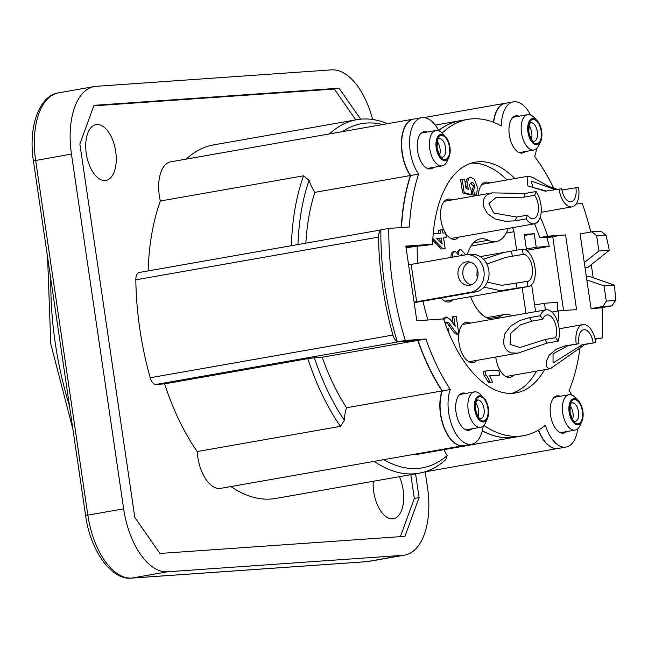 <?xml version="1.0" encoding="UTF-8"?>
<svg xmlns="http://www.w3.org/2000/svg" width="648" height="648" viewBox="0 0 648 648"><rect width="100%" height="100%" fill="white"/><g stroke="black" fill="none" stroke-linecap="round" stroke-linejoin="round"><path stroke-width="0.97" d="M569.641 412.152A12.28 6.359 80 0 0 580.746 422.002A12.28 6.359 80 0 0 577.652 400.974A12.28 6.359 80 0 0 569.641 412.152M475.146 409.334A12.28 6.359 80 0 0 486.251 419.175A12.28 6.359 80 0 0 483.157 398.156A12.28 6.359 80 0 0 475.146 409.334M528.436 132.087A12.28 6.359 80 0 0 539.541 141.928A12.28 6.359 80 0 0 536.447 120.909A12.28 6.359 80 0 0 528.436 132.087M436.687 147.93A12.28 6.359 80 0 0 447.792 157.772A12.28 6.359 80 0 0 444.698 136.752A12.28 6.359 80 0 0 436.687 147.93M115.692 151.486A28.342 14.677 80 0 0 96.074 124.602A28.342 14.677 80 0 0 86.532 155.058A28.342 14.677 80 0 0 105.899 180.428A28.342 14.677 80 0 0 115.692 151.486M373.256 481.286A28.342 14.677 80 0 0 393.344 518.732A28.342 14.677 80 0 0 403.137 489.791A28.342 14.677 80 0 0 399.443 476.677M387.464 123.695A179.48 92.98 80 0 0 356.846 119.694A179.48 92.98 80 0 0 329.443 133.909M342.274 131.649A174.758 90.526 -100 0 1 382.579 124.554M356.846 119.694L213.605 144.901A179.48 92.98 80 0 0 186.195 159.116M297.967 244.539A174.758 90.526 -100 0 1 309.064 180.338L303.596 175.802A179.48 92.98 80 0 0 291.381 245.697M303.596 175.802L160.356 201.002A179.48 92.98 80 0 0 148.141 270.904M374.188 461.344A179.48 92.98 80 0 0 419.054 473.226A179.48 92.98 80 0 0 445.719 459.699L447.185 455.576A174.758 90.526 -100 0 1 383.794 459.651M230.947 486.551A179.48 92.98 80 0 0 275.813 498.434L419.054 473.226M307.841 358.66L164.6 383.859A179.48 92.98 80 0 0 197.219 451.551L340.459 426.344A179.48 92.98 80 0 1 307.841 358.66L314.401 357.777A174.758 90.526 -100 0 0 344.372 420.309A33.064 17.123 -100 0 1 346.583 407.746A160.591 83.187 -100 0 1 322.218 357.226L314.401 357.777M340.459 426.344L344.372 420.309M406.013 247.35L411.683 246.953L411.804 246.524M593.155 277.692A202.152 104.717 80 0 0 591.235 264.765M505.861 103.186A33.064 17.123 80 0 0 505.205 103.275A33.064 17.123 80 0 0 493.444 122.261M461.052 120.569A160.591 83.187 80 0 0 459.594 120.803A160.591 83.187 80 0 0 438.639 130.467M414.121 119.029A33.064 17.123 80 0 0 413.456 119.127A33.064 17.123 80 0 0 401.452 141.053A33.064 17.123 80 0 0 410.387 175.535A160.591 83.187 80 0 0 401.274 227.553M397.208 341.431A9.445 4.892 -100 0 1 392.947 335.04A202.152 104.717 80 0 1 378.537 237.103A9.445 4.892 -100 0 1 380.854 230.251M139.539 272.435A9.445 4.892 80 0 0 139.271 272.468A9.445 4.892 80 0 0 135.821 279.815A202.152 104.717 80 0 0 150.231 377.744A9.445 4.892 80 0 0 156.022 384.458L398.731 341.755L417.709 340.427A160.591 83.187 80 0 0 442.074 390.938A33.064 17.123 80 0 0 443.702 426.87A33.064 17.123 80 0 0 462.575 445.751M482.306 430.88A160.591 83.187 80 0 0 510.891 437.659M538.375 430.167A33.064 17.123 80 0 0 557.061 448.578M430.726 168.861A137.919 71.442 -100 0 1 431.39 167.759M585.047 267.737L587.72 267.551L609.282 250.314A194.594 100.805 -100 0 0 605.985 235.127L600.866 231.19L592.005 231.806L596.67 235.775L605.985 235.127M615.6 300.478L606.285 301.126L602.996 306.496L611.858 305.872L615.6 300.478A194.594 100.805 -100 0 0 614.409 285.144L589 276.251L586.327 276.445M463.199 393.887A137.919 71.442 -100 0 1 462.437 393.085M411.683 246.953L406.102 247.933M410.387 175.535L314.888 192.343A33.064 17.123 -100 0 1 309.064 180.338M413.456 119.127L170.74 161.83A33.064 17.123 80 0 0 160.356 201.002M417.709 340.427L322.218 357.226M156.022 384.458L164.6 383.859M447.185 455.576A33.064 17.123 -100 0 1 443.993 449.655M514.042 437.335L419.758 453.924A160.591 83.187 -100 0 1 412.646 454.572M602.996 306.496L591.057 308.594L580.065 233.912L592.005 231.806M599.918 307.978L611.858 305.872M606.285 301.126L604.041 285.865L586.845 279.96M584.285 262.545L598.914 251.035L596.67 235.775M436.201 147.963A13.227 6.853 -100 0 1 438.145 136.161A13.227 6.853 -100 0 1 445.322 136.404A13.227 6.853 -100 0 1 448.967 157.132A13.227 6.853 -100 0 1 441.928 159.554A13.227 6.853 -100 0 1 436.201 147.963M445.322 136.404L442.147 133.14A17.95 9.299 80 0 0 435.966 130.507A17.95 9.299 80 0 0 429.77 148.838A17.95 9.299 80 0 0 442.187 165.864A17.95 9.299 80 0 0 447.104 161.279L448.967 157.132M447.962 158.817A17.95 9.299 80 0 0 448.408 156.727M444.933 136.971A17.95 9.299 80 0 0 443.807 135.165M474.66 409.366A13.227 6.853 -100 0 1 476.604 397.564A13.227 6.853 -100 0 1 483.781 397.799A13.227 6.853 -100 0 1 487.426 418.535A13.227 6.853 -100 0 1 480.387 420.949A13.227 6.853 -100 0 1 474.66 409.366M483.781 397.799L480.605 394.543A17.95 9.299 80 0 0 474.425 391.91A17.95 9.299 80 0 0 471.93 393.117A17.95 9.299 80 0 0 468.229 410.241A17.95 9.299 80 0 0 480.646 427.267A17.95 9.299 80 0 0 485.563 422.674L487.426 418.535M486.421 420.22A17.95 9.299 80 0 0 486.867 418.13M483.392 398.374A17.95 9.299 80 0 0 482.266 396.56M569.147 412.193A13.227 6.853 -100 0 1 571.099 400.383A13.227 6.853 -100 0 1 578.275 400.626A13.227 6.853 -100 0 1 581.92 421.354A13.227 6.853 -100 0 1 574.881 423.776A13.227 6.853 -100 0 1 569.147 412.193M578.275 400.626L575.1 397.37A17.95 9.299 80 0 0 568.92 394.737A17.95 9.299 80 0 0 562.367 408.677A17.95 9.299 80 0 0 562.723 413.06A17.95 9.299 80 0 0 575.14 430.086A17.95 9.299 80 0 0 580.049 425.501L581.92 421.354M580.916 423.039A17.95 9.299 80 0 0 581.361 420.957M577.886 401.193A17.95 9.299 80 0 0 576.76 399.387M527.942 132.119A13.227 6.853 -100 0 1 529.894 120.317A13.227 6.853 -100 0 1 537.071 120.552A13.227 6.853 -100 0 1 540.716 141.28A13.227 6.853 -100 0 1 533.669 143.702A13.227 6.853 -100 0 1 527.942 132.119M537.071 120.552L533.895 117.296A17.95 9.299 80 0 0 527.715 114.664A17.95 9.299 80 0 0 521.519 132.986A17.95 9.299 80 0 0 533.936 150.012A17.95 9.299 80 0 0 538.844 145.427L540.716 141.28M539.711 142.965A17.95 9.299 80 0 0 540.157 140.883M536.682 121.119A17.95 9.299 80 0 0 535.548 119.313M305.848 243.154A160.591 83.187 -100 0 1 314.888 192.343M442.074 390.938L346.583 407.746M197.219 451.551A33.064 17.123 80 0 0 220.66 488.357L462.955 445.727M614.409 285.144L604.041 285.865M598.914 251.035L609.282 250.314M425.193 471.817L427.518 487.58A66.128 34.255 -100 0 1 424.262 534.495A66.128 34.255 -100 0 1 404.668 555.109A66.128 34.255 -100 0 1 402.821 555.328L167.573 571.779A66.128 34.255 -100 0 1 140.494 554.34A66.128 34.255 -100 0 1 123.647 508.834L71.458 154.07A66.128 34.255 -100 0 1 74.706 107.163A66.128 34.255 -100 0 1 94.3 86.549A66.128 34.255 -100 0 1 96.147 86.322L331.395 69.871A66.128 34.255 -100 0 1 358.474 87.318A66.128 34.255 -100 0 1 372.624 119.499M400.391 536.641L414.315 498.442L410.816 474.676M355.793 119.88L334.271 89.043L93.806 105.859M415.587 473.842L419.086 497.599L404.976 536.317L159.926 553.457L134.825 517.485L79.882 144.05L93.992 105.341L339.05 88.201L334.271 89.043M419.086 497.599L414.315 498.442M360.661 119.183L339.05 88.201M477.957 271.82A11.81 10.085 86 0 1 468.836 285.347A11.81 10.085 86 0 1 457.95 274.274A11.81 10.085 86 0 1 467.184 261.784A11.81 10.085 86 0 1 477.957 271.82M469.662 261.97A11.81 10.085 -94 0 0 462.85 273.926A11.81 10.085 -94 0 0 471.258 284.82M544.563 369.716A117.134 60.677 -100 0 1 515.921 392.907A117.134 60.677 -100 0 1 443.596 318.905L416.818 320.784L414.072 302.106L416.648 301.757L411.148 264.416L465.264 254.899A18.889 16.135 86 0 1 466.69 254.721A18.889 16.135 86 0 1 484.032 271.601A18.889 16.135 86 0 1 470.756 292.24L475.656 291.9A18.889 16.135 -94 0 0 488.932 271.261A18.889 16.135 -94 0 0 471.59 254.381L466.69 254.721M416.648 301.757L470.756 292.24M411.148 264.416L408.58 264.765L405.834 246.094L432.605 244.223A117.134 60.677 -100 0 1 475.324 162.178A117.134 60.677 -100 0 1 514.852 178.556M475.656 291.9L419.953 301.701A9.445 0.437 -8.4 0 1 414.145 302.616M538.577 430.045A33.064 17.123 80 0 0 558.106 448.457L566.069 447.055A33.064 17.123 -100 0 1 545.365 425.274A160.591 83.187 -100 0 1 523.454 435.699A160.591 83.187 -100 0 1 483.813 425.412M482.339 430.75A160.591 83.187 80 0 0 515.492 437.1L523.454 435.699M388.816 228.42L380.862 229.821A198.256 102.7 80 0 0 397.337 341.852L417.952 340.411A160.591 83.187 80 0 0 442.317 390.922A33.064 17.123 80 0 0 444.204 427.55A33.064 17.123 80 0 0 463.612 445.63L471.574 444.228A33.064 17.123 -100 0 1 452.166 426.149A33.064 17.123 -100 0 1 450.271 389.521A160.591 83.187 -100 0 1 425.906 339.009L405.3 340.451A198.256 102.7 -100 0 1 388.816 228.42L409.431 226.978A160.591 83.187 -100 0 1 418.584 174.118A33.064 17.123 -100 0 1 409.649 139.636A33.064 17.123 -100 0 1 421.654 117.709A33.064 17.123 -100 0 1 438.826 130.823M421.654 117.709L413.699 119.111A33.064 17.123 80 0 0 401.695 141.037A33.064 17.123 80 0 0 410.621 175.519A160.591 83.187 80 0 0 401.509 227.529M442.163 133.156A160.591 83.187 -100 0 1 467.791 119.386L459.837 120.787A160.591 83.187 80 0 0 438.704 130.588M467.791 119.386A160.591 83.187 -100 0 1 501.325 125.939A33.064 17.123 -100 0 1 513.402 101.858L505.44 103.259A33.064 17.123 80 0 0 493.671 122.351M511.896 393.352A117.134 60.677 80 0 0 536.601 371.11M563.574 310.522L552.712 236.666L539.695 237.573A117.134 60.677 80 0 0 534.576 223.779M506.898 179.95A117.134 60.677 80 0 0 471.388 163.134M432.605 244.223L424.651 245.624L405.956 246.929M546.961 238.067A155.245 7.193 -8.4 0 0 552.712 236.666A9.445 0.437 -8.4 0 1 565.566 234.924L547.657 236.18L539.695 237.573M540.238 217.08A117.134 60.677 -100 0 1 547.657 236.18M551.861 312.053L558.641 310.862L576.558 309.606L565.566 234.924M558.641 310.862A117.134 60.677 -100 0 1 557.896 322.704M591.057 308.594L602.089 307.824A198.256 102.7 -100 0 1 602.13 338.005L595.018 338.499M595.204 339.22L602.13 338.005M580.3 345.716A160.591 83.187 -100 0 1 569.122 390.623A33.064 17.123 -100 0 1 571.779 395.053M577.733 428.798A33.064 17.123 -100 0 1 566.069 447.055M483.246 425.971A33.064 17.123 -100 0 1 471.574 444.228M442.317 390.922L450.271 389.521M417.952 340.411L425.906 339.009M397.337 341.852L405.3 340.451M410.621 175.519L418.584 174.118M513.402 101.858A33.064 17.123 -100 0 1 530.574 114.98M536.528 148.724A33.064 17.123 -100 0 1 534.689 156.589A160.591 83.187 -100 0 1 553.878 188.43M576.121 204.007L582.35 203.569A198.256 102.7 -100 0 1 590.822 232.016M566.49 431.609A18.889 9.785 -100 0 1 550.533 415.182A18.889 9.785 -100 0 1 560.196 396.268M471.995 428.782A18.889 9.785 -100 0 1 456.038 412.355A18.889 9.785 -100 0 1 465.701 393.449M433.536 167.387A18.889 9.785 -100 0 1 417.579 150.952A18.889 9.785 -100 0 1 427.243 132.046M525.285 151.535A18.889 9.785 -100 0 1 509.328 135.108A18.889 9.785 -100 0 1 518.983 116.195M440.267 242.125L439.709 238.343L436.76 238.553M489.645 375.791L499.543 375.095L498.806 370.073L485.036 371.037L485.627 375.103C485.935 374.082 487.458 376.48 490.196 382.296L492.585 382.126L489.645 375.791M445.881 325.571C445.743 322.996 446.18 321.821 447.201 322.056L448.959 322.979L451.818 326.965C455.925 332.789 458.258 335.105 458.808 333.906L456.233 316.354L453.778 316.524L455.244 326.462L450.174 319.432L446.27 317.05L443.823 319.602M448.951 333.274L448.546 328.965L446.934 328.252M465.782 254.81L460.898 249.553C459.456 249.253 458.614 250.97 458.355 254.704L454.928 251.141L452.911 253.133L452.361 257.167M454.977 256.705L455.819 256.146L456.662 256.414M460.12 255.798L461.538 254.704L463.036 255.288M432.88 238.432L442.884 248.759L445.176 248.605L443.605 237.905L446.359 237.711L445.646 232.867L442.892 233.061L442.414 229.813L440.114 229.975L440.583 233.223L433.229 233.734M441.296 238.067L442.187 244.077L436.606 238.391L441.296 238.067M475.016 186.268L473.631 190.083L474.636 195.064C476.539 195.372 477.374 192.407 477.122 186.179L474.263 179.213L470.966 177.552C468.82 176.823 467.686 179.593 467.556 185.863L468.504 189.257L466.05 188.625L464.656 179.156L462.202 179.326L464.154 192.602L471.663 194.667L471.38 190.585L469.808 186.786C469.136 185.061 469.784 183.7 471.76 182.704C472.578 181.804 473.664 182.995 475.016 186.268M427.931 320.007A130.361 67.53 -100 0 1 422.998 301.166M417.644 263.274A130.361 67.53 -100 0 1 417.199 246.143M546.661 237.087A130.361 67.53 -100 0 1 549.318 246.337L526.589 250.339M545.454 309.93L544.474 303.264L557.564 302.349A130.361 67.53 -100 0 1 557.661 311.032M512.252 315.77A39.974 20.704 80 0 0 504.59 314.499A39.974 20.704 80 0 0 499.576 316.742A40.686 21.076 -100 0 1 496.109 318.614M492.796 319.197A40.686 21.076 -100 0 1 470.553 296.671M467.33 254.672A40.686 21.076 -100 0 1 480.37 238.885A40.686 21.076 -100 0 1 488.325 240.262A39.974 20.704 80 0 0 496.141 241.615A39.974 20.704 80 0 0 508.243 228.42M512.406 227.691A5.67 2.932 -100 0 1 513.945 231.733L516.667 250.217M522.167 287.591L525.957 313.357M436.023 242.66A39.974 20.704 -100 0 1 435.748 243.324M535.613 311.664L531.644 284.666M526.621 250.541L524.248 234.414L534.244 233.717L536.236 247.253L549.318 246.337M476.839 360.369A20.404 10.571 -100 0 1 473.17 362.548A20.404 10.571 -100 0 1 472.603 362.621A20.404 10.571 -100 0 1 459.132 343.74A20.404 10.571 -100 0 1 466.098 322.356A20.404 10.571 -100 0 1 470.294 323.158M458.711 237.136A20.404 10.571 -100 0 1 455.042 239.315A20.404 10.571 -100 0 1 454.467 239.387A20.404 10.571 -100 0 1 445.735 233.442M445.379 232.883A20.404 10.571 -100 0 1 440.6 211.961A20.404 10.571 -100 0 1 447.962 199.122A20.404 10.571 -100 0 1 452.158 199.924M478.289 195.323A20.404 10.571 -100 0 1 489.872 182.947M452.774 299.805A20.404 10.571 -100 0 1 448.538 302.049A20.404 10.571 -100 0 1 441.166 297.967M513.67 375.143A20.404 10.571 -100 0 1 510 377.33A20.404 10.571 -100 0 1 509.433 377.395A20.404 10.571 -100 0 1 495.752 357.04M490.933 382.239L488.608 382.571L484.04 375.386L483.44 371.32L485.06 371.207M497.931 375.208L489.75 375.953M442.584 318.978L445.298 317.35M453.227 323.854L452.191 316.799L453.811 316.686M457.083 333.258L457.221 334.182C455.722 334.465 453.389 332.157 450.23 327.248L447.371 323.255L445.605 322.331M450.765 257.442L451.324 253.409L453.333 251.424L453.989 251.505M457.002 252.331L459.302 249.836L459.934 249.869M461.449 255.563L460.631 255.061M438.971 233.337L438.518 230.251L440.138 230.137M444.747 237.824L443.629 238.067M443.556 248.711L441.296 249.043L432.775 240.246M466.617 188.771L465.969 186.138C465.418 181.229 466.552 178.459 469.371 177.827L469.857 177.836M474.482 194.303L473.048 195.348L472.044 190.366L473.421 186.543L470.772 183.003M470.019 194.214L470.075 194.951L462.559 192.877L460.607 179.609L462.226 179.496M536.236 247.253L526.387 248.986M534.244 233.717L524.402 235.443M544.474 303.264L534.632 304.997M582.301 344.639L595.844 342.541L584.998 344.453L550.371 368.663L548.33 368.291L546.782 366.881L546.07 361.795L549.285 355.088L556.446 349.045L565.388 345.821L578.939 343.724L568.085 345.635L553.052 353.816L553.06 362.945L582.301 344.639L584.998 344.453M578.939 343.724A13.697 7.096 -100 0 1 583.67 329.743A13.697 7.096 -100 0 1 593.155 342.735M576.242 343.918A18.889 9.785 -100 0 1 582.771 324.624A18.889 9.785 -100 0 1 595.844 342.541M544.79 339.584L555.644 337.673L558.082 341.172L547.236 343.076L517.898 353.144L511.215 352.925L508.178 351.378L505.805 348.899L504.168 345.627L503.415 341.731L504.962 333.55L510.754 326.009L519.874 320.485L529.489 317.642L540.335 315.73L542.781 319.229L531.927 321.141L520.336 324.932L510.705 333.234L510.065 344.38L519.971 347.506L544.79 339.584L547.236 343.076M542.781 319.229A13.697 7.096 -100 0 1 546.839 314.96A13.697 7.096 -100 0 1 554.89 322.477A13.697 7.096 -100 0 1 555.644 337.673M540.335 315.73A18.889 9.785 -100 0 1 545.94 309.841A18.889 9.785 -100 0 1 557.045 320.217A18.889 9.785 -100 0 1 558.082 341.172M487.296 282.18L501.884 285.322L527.14 281.418L527.893 286.554L500.588 290.693L484.088 287.137M477.487 277.879L476.928 275.327L477.155 268.807M483.513 259.257L503.674 252.477L522.401 249.213L523.155 254.348L505.651 257.402L486.859 264.068M523.155 254.348A13.697 7.096 -100 0 1 532.202 267.017A13.697 7.096 -100 0 1 527.521 281.37A13.697 7.096 -100 0 1 527.14 281.418M522.401 249.213A18.889 9.785 -100 0 1 534.875 266.692A18.889 9.785 -100 0 1 528.42 286.489A18.889 9.785 -100 0 1 527.893 286.554M541.145 212.293L572.062 206.85A18.889 9.785 -100 0 0 578.591 187.564L575.894 187.75A13.697 7.096 -100 0 1 571.163 201.739A13.697 7.096 -100 0 1 561.686 188.746L545.276 191.184L527.837 185.871L527.108 176.394L530.153 176.621L533.215 177.763L548.694 186.389L557.061 189.273M561.873 189.864L563.574 189.872M575.894 187.75L561.905 190.026M555.125 189.613L531.052 180.978L533.126 187.458L546.653 191.055M467.735 186.843L466.835 187.005A18.889 9.785 80 0 0 466.155 187.175M463.604 188.843A18.889 9.785 80 0 0 462.243 190.706M572.062 206.85A18.889 9.785 -100 0 1 558.989 188.933M516.61 217.056L527.464 215.144L526.095 218.903L515.241 220.814L505.286 221.3L494.999 218.903L487.304 213.532L483.497 206.404L483.133 202.646L483.789 199.26L485.384 196.449L487.887 194.359L492.188 192.885L525.22 193.444L536.066 191.533L534.697 195.299L523.843 197.203L496.109 197.47L488.94 203.529L493.646 212.998L516.61 217.056L515.241 220.814M534.697 195.299A13.697 7.096 -100 0 1 538.431 209.596A13.697 7.096 -100 0 1 533.458 218.708A13.697 7.096 -100 0 1 527.464 215.144M536.066 191.533A18.889 9.785 -100 0 1 541.218 211.256A18.889 9.785 -100 0 1 534.357 223.827A18.889 9.785 -100 0 1 526.095 218.903M572.581 419.215A9.445 4.892 80 0 0 570.224 405.826M569.017 406.296A9.445 4.892 -100 0 1 569.997 404.198M571.99 402.829A9.445 4.892 -100 0 1 578.445 411.286A9.445 4.892 -100 0 1 575.262 421.435C575.44 420.366 573.48 424.675 570.054 412.16C570.345 398.099 572.378 404.7 571.99 402.829M572.921 420.827A9.445 4.892 -100 0 1 571.285 419.183M478.086 416.397A9.445 4.892 80 0 0 475.729 402.999M474.522 403.477A9.445 4.892 -100 0 1 475.502 401.371M477.495 400.002A9.445 4.892 -100 0 1 483.951 408.459A9.445 4.892 -100 0 1 480.767 418.608C480.946 417.539 478.985 421.848 475.559 409.342C475.851 395.272 477.884 401.882 477.495 400.002M478.427 418A9.445 4.892 -100 0 1 476.79 416.364M531.368 139.142A9.445 4.892 80 0 0 529.019 125.753M527.804 126.222A9.445 4.892 -100 0 1 528.792 124.124M530.785 122.756A9.445 4.892 -100 0 1 537.241 131.212A9.445 4.892 -100 0 1 534.057 141.361C534.236 140.292 532.275 144.601 528.849 132.095C529.141 118.025 531.174 124.635 530.785 122.756M531.716 140.754A9.445 4.892 -100 0 1 530.072 139.109M439.628 154.994A9.445 4.892 80 0 0 437.27 141.604M436.064 142.074A9.445 4.892 -100 0 1 437.044 139.976M439.036 138.599A9.445 4.892 -100 0 1 445.492 147.056A9.445 4.892 -100 0 1 442.309 157.213C442.495 156.136 440.527 160.453 437.1 147.938C437.392 133.869 439.425 140.478 439.036 138.599M439.968 156.597A9.445 4.892 -100 0 1 438.332 154.961M378.537 237.103L135.821 279.815M392.947 335.04L150.231 377.744M69.458 405.81A221.049 114.51 -100 0 1 55.226 342.849A221.049 114.51 -100 0 1 50.828 279.199M131.406 578.129A4.722 4.034 86 0 0 131.763 578.081A66.128 34.255 -100 0 1 104.684 560.642A66.128 34.255 -100 0 1 87.836 515.136L85.617 515.646C90.356 550.687 111.594 580.414 131.406 578.129L366.655 561.678A4.722 4.034 -94 0 0 367.011 561.63L131.763 578.081L167.573 571.779M123.647 508.834L87.836 515.136L35.648 160.372A66.128 34.255 -100 0 1 38.896 113.465A66.128 34.255 -100 0 1 58.49 92.85L94.3 86.549M85.617 515.646L33.421 160.89L71.458 154.07M366.655 561.678L368.858 561.403A66.128 34.255 -100 0 1 367.011 561.63L402.821 555.328M408.58 264.765L414.072 302.106M499.576 316.742L488.9 318.622M488.325 240.262L473.372 242.895M513.945 231.733L506.25 233.086M565.388 345.821L568.085 345.635M529.489 317.642L531.927 321.141M516.286 283.33L517.039 288.465M511.547 251.124L512.301 256.26M525.22 193.444L523.843 197.203M570.37 403.113L569.649 403.234M573.642 421.718L572.929 421.848M475.875 400.286L475.162 400.415M479.147 418.892L478.435 419.021M529.165 123.039L528.444 123.169M532.437 141.645L531.716 141.774M437.416 138.883L436.703 139.012M440.689 157.496L439.976 157.618M505.205 103.275L423.841 117.596M380.854 229.951L139.271 272.468M427.445 168.456L442.187 165.864M421.297 133.091L435.966 130.507M465.904 429.859L480.646 427.267M459.756 394.494L474.425 391.91M560.39 432.686L575.14 430.086M554.251 397.313L568.92 394.737M519.186 152.612L533.936 150.012M513.046 117.239L527.715 114.664M459.594 120.803L435.221 125.088M557.442 448.546L424.505 471.938M47.588 257.175L50.779 343.886L72.9 429.227M33.421 160.89C28.034 127 39.277 95.434 58.49 92.85M368.858 561.403L404.668 555.109M440.17 245.965L438.583 246.24M504.59 314.499L486.551 317.666M496.141 241.615L470.966 246.046M448.975 325.369L450.563 325.094M453.689 324.543L454.928 324.324M435.245 242.798L436.841 242.522M440.235 241.923L441.823 241.639M488.09 381.186L489.685 380.903M505.813 376.529L550.913 368.591M559.151 328.779L582.771 324.624M468.974 361.754L517.89 353.144M462.429 324.535L545.94 309.841M504.922 257.531L505.651 257.41M444.909 301.182L528.42 286.489M480.257 256.6L502.905 252.615M473.291 185.871L474.879 185.587M482.007 184.332L527.108 176.394M450.846 238.521L534.357 223.827M444.293 201.309L492.188 192.877"/></g></svg>
